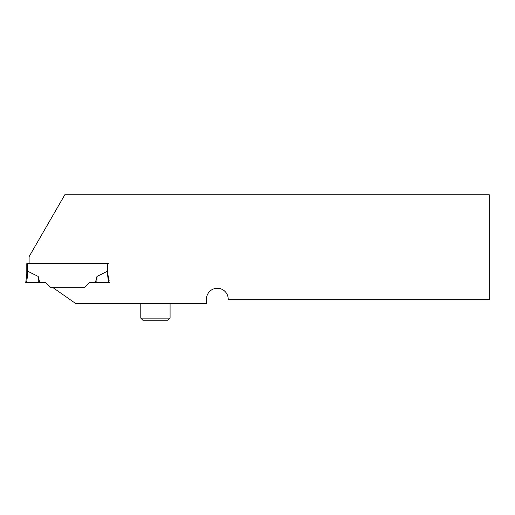 <?xml version="1.0" encoding="UTF-8"?>
<svg xmlns="http://www.w3.org/2000/svg" width="515" height="515" viewBox="0 0 515 515"><rect width="100%" height="100%" fill="white"/><g stroke="black" fill="none" stroke-linecap="round" stroke-linejoin="round"><path stroke-width="0.77" d="M108.369 263.661L29.098 263.661L29.098 256.67L64.839 194.754L489.25 194.754L489.25 299.736L228.216 299.736L228.216 299.144A10.879 10.879 0 0 0 217.343 288.271A10.879 10.879 0 0 0 206.464 299.144L206.464 303.509L75.666 303.509L52.53 287.312L84.621 287.312L89.333 282.593L95.397 282.593L89.333 282.593L84.621 287.312L50.541 287.312L45.829 282.593L26.626 282.593L28.003 271.353L38.194 276.433L39.771 282.593M26.793 263.661L26.793 274.077L26.793 263.661L107.532 263.661L107.532 271.843L107.159 271.353L96.968 276.433L95.397 282.593L108.543 282.593L107.159 271.353L109.135 280.347M170.072 318.154L140.788 318.154L142.88 320.246L167.98 320.246L170.072 318.154L170.072 303.509M26.825 273.813L25.75 282.593L26.825 273.813L28.003 271.353L26.793 274.077M25.75 282.593L38.297 282.593L38.194 276.433M109.412 282.593L108.543 282.593M96.968 276.433L96.865 282.593M27.63 263.661L27.63 271.843M107.532 263.661L107.532 271.843M140.788 318.154L140.788 303.509"/></g></svg>
